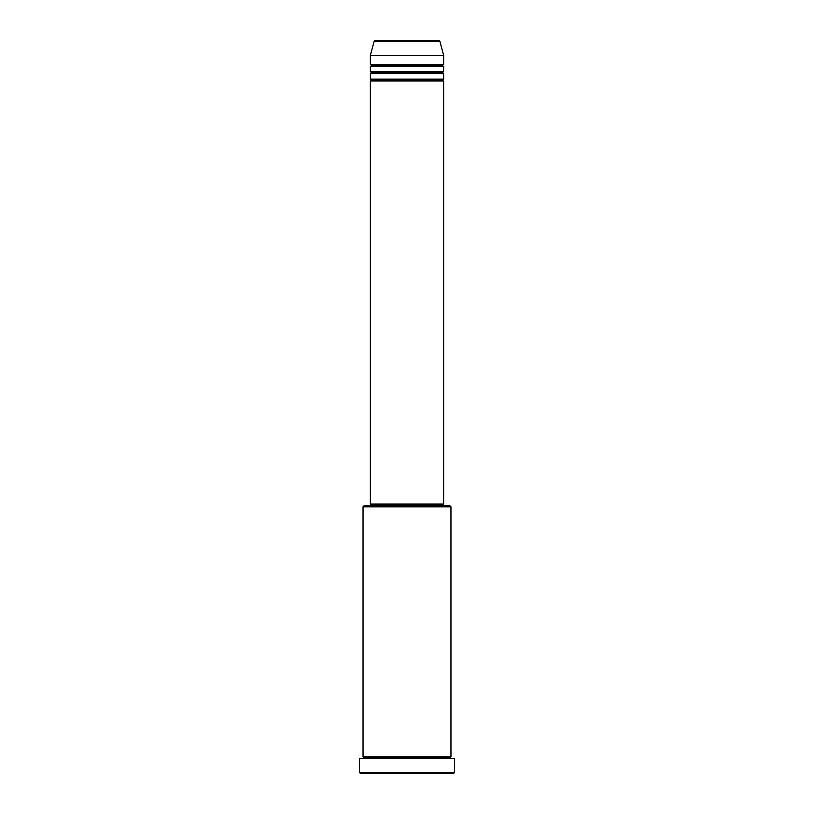 <?xml version="1.0" encoding="UTF-8"?>
<svg xmlns="http://www.w3.org/2000/svg" width="814" height="814" viewBox="0 0 814 814"><rect width="100%" height="100%" fill="white"/><g stroke="black" fill="none" stroke-linecap="round" stroke-linejoin="round"><path stroke-width="0.61" stroke-dasharray="4.07 3.05" d="M370.37 80.993L443.63 80.993L370.37 80.993M442.714 80.077L371.286 80.077L442.714 80.077M443.63 79.162L370.37 79.162L443.63 79.162M370.37 73.667L443.63 73.667L370.37 73.667M442.714 72.751L371.286 72.751L442.714 72.751M443.63 71.835L370.37 71.835L443.63 71.835M370.37 66.341L443.63 66.341L370.37 66.341M442.714 65.425L371.286 65.425L442.714 65.425M443.63 64.51L370.37 64.51L443.63 64.51M363.044 758.648L454.619 758.648L363.044 758.648M450.04 757.732L363.96 757.732L450.04 757.732M450.956 756.817L363.044 756.817L450.956 756.817M371.286 505.901L450.04 505.901L371.286 505.901M442.714 504.07L371.286 504.07L442.714 504.07M370.37 55.352L443.63 55.352L370.37 55.352M374.114 41.382L439.886 41.382L374.114 41.382M360.297 773.3L453.703 773.3L360.297 773.3M454.619 772.384L359.381 772.384L454.619 772.384M363.044 506.817L450.956 506.817L363.044 506.817M370.37 504.07L443.63 504.07L370.37 504.07M371.286 504.07L442.541 504.07L371.286 504.07"/><path stroke-width="1.22" d="M439 40.7L375 40.7A0.916 0.916 0 0 0 374.114 41.382L439.886 41.382A0.916 0.916 0 0 0 439 40.7L375 40.7A0.916 0.916 0 0 0 374.114 41.382L370.37 55.352L443.63 55.352L439.886 41.382L374.114 41.382L370.37 55.352L370.37 64.51A0.916 0.916 0 0 1 371.286 65.425A0.916 0.916 0 0 1 370.37 66.341L370.37 71.835A0.916 0.916 0 0 1 371.286 72.751A0.916 0.916 0 0 1 370.37 73.667L370.37 79.162A0.916 0.916 0 0 1 371.286 80.077A0.916 0.916 0 0 1 370.37 80.993L370.37 504.07L443.63 504.07L443.63 80.993A0.916 0.916 0 0 1 442.714 80.077A0.916 0.916 0 0 1 443.63 79.162L443.63 73.667A0.916 0.916 0 0 1 442.714 72.751A0.916 0.916 0 0 1 443.63 71.835L443.63 66.341A0.916 0.916 0 0 1 442.714 65.425A0.916 0.916 0 0 1 443.63 64.51L443.63 55.352L370.37 55.352L370.37 64.51L443.63 64.51A0.916 0.916 0 0 0 442.714 65.425L371.286 65.425A0.916 0.916 0 0 0 370.37 64.51L443.63 64.51L443.63 55.352L439.886 41.382A0.916 0.916 0 0 0 439 40.7L438.848 40.7M450.956 506.817L450.04 505.901L363.96 505.901L363.044 506.817L450.956 506.817L363.044 506.817L363.044 756.817A0.916 0.916 0 0 1 363.96 757.732A0.916 0.916 0 0 1 363.044 758.648A0.916 0.916 0 0 0 363.96 757.732A0.916 0.916 0 0 0 363.044 756.817L450.956 756.817L450.956 506.817L450.956 756.817A0.916 0.916 0 0 0 450.04 757.732A0.916 0.916 0 0 1 450.956 756.817L363.044 756.817L363.044 506.817L363.96 505.901L450.04 505.901L450.956 506.817M359.381 772.384L360.297 773.3L453.703 773.3L454.619 772.384L359.381 772.384L454.619 772.384L454.619 758.648L359.381 758.648L359.381 772.384L359.381 758.648L454.619 758.648L454.619 772.384L453.703 773.3L360.297 773.3L359.381 772.384M450.956 758.648A0.916 0.916 0 0 1 450.04 757.732L363.96 757.732L450.04 757.732A0.916 0.916 0 0 0 450.956 758.648M370.37 79.162L443.63 79.162A0.916 0.916 0 0 0 442.714 80.077L371.286 80.077A0.916 0.916 0 0 0 370.37 79.162L370.37 73.667A0.916 0.916 0 0 0 371.286 72.751A0.916 0.916 0 0 0 370.37 71.835L443.63 71.835A0.916 0.916 0 0 0 442.714 72.751L371.286 72.751L442.714 72.751A0.916 0.916 0 0 0 443.63 73.667L370.37 73.667L443.63 73.667L443.63 79.162L370.37 79.162M443.63 80.993L370.37 80.993A0.916 0.916 0 0 0 371.286 80.077L442.714 80.077A0.916 0.916 0 0 0 443.63 80.993L443.63 504.07L370.37 504.07L370.37 80.993L443.63 80.993M442.714 505.901L442.714 504.07L442.714 505.901M371.286 504.07L371.286 505.901L371.286 504.07M443.63 66.341L370.37 66.341A0.916 0.916 0 0 0 371.286 65.425L442.714 65.425A0.916 0.916 0 0 0 443.63 66.341L443.63 71.835L370.37 71.835L370.37 66.341L443.63 66.341"/></g></svg>
